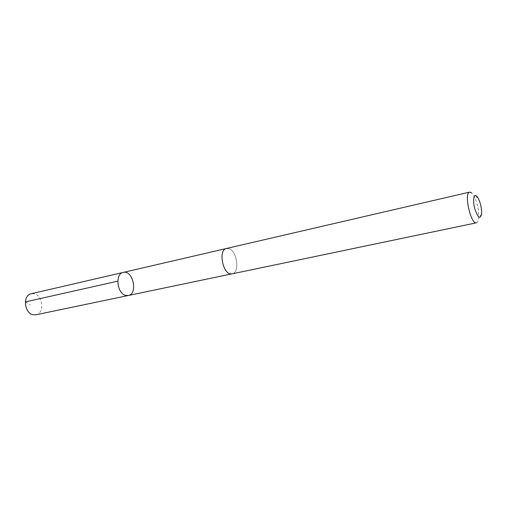 <?xml version="1.0" encoding="UTF-8"?>
<svg xmlns="http://www.w3.org/2000/svg" width="507" height="507" viewBox="0 0 507 507"><rect width="100%" height="100%" fill="white"/><g stroke="black" fill="none" stroke-linecap="round" stroke-linejoin="round"><path stroke-width="0.38" stroke-dasharray="2.54 1.9" d="M35.851 314.803C44.432 313.522 43.247 295.892 34.495 293.857L31.212 293.743M229.462 273.514L232.136 273.818C239.703 272.836 237.441 251.878 229.494 248.842L226.553 248.474C219.011 249.457 221.451 270.839 229.462 273.514M123.207 272.424C132.935 269.661 138.278 293.927 128.29 295.505M232.136 273.831C239.71 272.842 237.447 251.871 229.494 248.836L226.293 248.531M476.466 222.82C477.683 222.497 478.431 220.849 478.716 217.883C478.957 210.056 477.321 202.642 473.817 195.639L471.751 192.901M25.356 301.918L30.3 304.986M478.088 198.009L473.817 195.639M481.599 213.935L478.716 217.883"/><path stroke-width="0.76" d="M125.413 295.315C116.876 293.141 115.038 273.634 123.207 272.424C132.935 269.661 138.278 293.927 128.29 295.505L125.413 295.315C116.876 293.141 115.038 273.634 123.207 272.424L31.212 293.743C22.701 295.099 24.07 312.939 32.873 314.708L35.851 314.803L128.29 295.505L125.413 295.315M469.704 192.102L226.553 248.462C217.49 249.837 223.34 276.391 232.136 273.831L476.466 222.82C470.781 224.905 463.664 192.603 469.704 192.102L471.751 192.901M476.631 196.063C473.677 193.205 472.587 201.045 474.907 209.182C478.044 217.953 480.268 219.537 481.599 213.935C481.758 208.333 480.585 203.028 478.088 198.009L476.631 196.063M117.789 281.151L25.356 301.918M226.293 248.531L123.207 272.424M231.876 273.875L128.29 295.505"/></g></svg>
